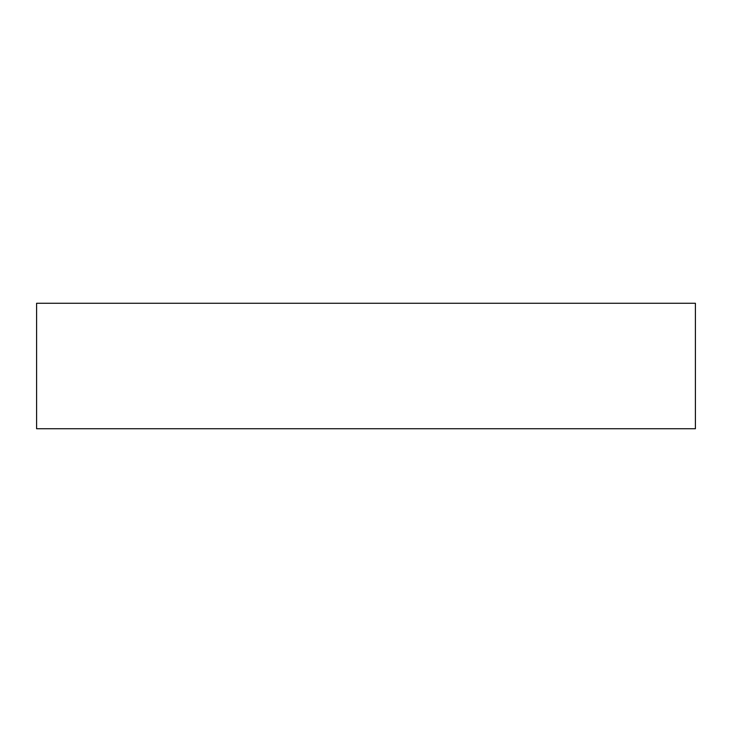 <?xml version="1.0" encoding="UTF-8"?>
<svg xmlns="http://www.w3.org/2000/svg" width="732" height="732" viewBox="0 0 732 732"><rect width="100%" height="100%" fill="white"/><g stroke="black" fill="none" stroke-linecap="round" stroke-linejoin="round"><path stroke-width="1.1" d="M366 303.258L695.4 303.258L695.4 428.742L36.6 428.742L36.6 303.258L366 303.258"/></g></svg>

